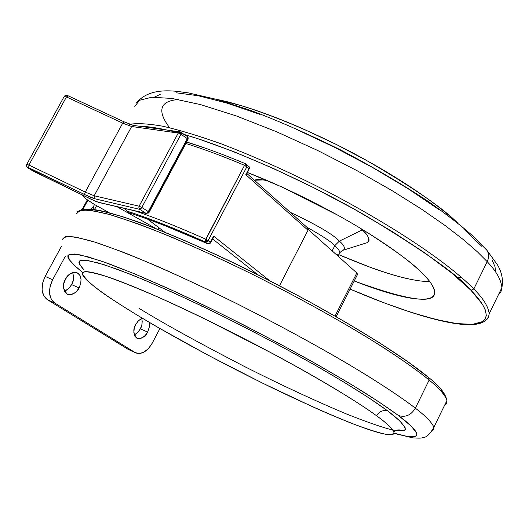 <?xml version="1.0" encoding="UTF-8"?>
<svg xmlns="http://www.w3.org/2000/svg" width="529" height="529" viewBox="0 0 529 529"><rect width="100%" height="100%" fill="white"/><g stroke="black" fill="none" stroke-linecap="round" stroke-linejoin="round"><path stroke-width="0.79" d="M125.552 209.186L125.995 209.735L125.552 209.186M213.167 238.043L213.61 236.119L269.658 280.694L213.61 236.119L210.357 242.315L208.79 243.704L209.887 243.638L207.547 243.717L205.325 241.978L206.859 241.846L206.489 240.946L205.173 240.827L205.325 241.978L162.119 223.747C148.828 218.53 137.044 214.305 126.762 211.064L125.995 209.735L126.762 211.064L129.03 212.77C139.272 215.991 151.036 220.209 164.327 225.433L207.976 243.816M213.544 236.985L213.61 236.119L210.357 242.315L208.142 240.569L206.489 240.946L206.859 241.846L208.142 240.569L246.911 166.714L246.362 165.008L245.463 164.129L247.149 165.094L246.038 163.957L244.55 165.312L249.02 168.612L249.192 166.82L248.709 166.199L249.397 167.085L249.02 168.612L249.595 168.07L249.397 167.085L249.595 168.07L245.82 174.709L308.004 230.247L308.202 228.726L307.627 227.913M125.565 209.339L126.762 211.064C147.75 217.69 173.942 227.992 205.325 241.978L207.547 243.717L208.79 243.704L210.357 242.315L210.701 242.765L208.142 240.569L206.859 241.846L205.325 241.978L205.173 240.827L208.142 240.569L205.741 239.194L244.55 165.312C222.841 156.207 203.275 148.927 185.851 143.478C203.275 148.927 222.841 156.207 244.55 165.312L205.173 240.827L205.741 239.194L208.142 240.569L246.911 166.714L249.02 168.612L245.82 174.709L308.004 230.247L279.491 285.759L308.004 230.247L307.653 227.933M134.776 210.813C154.613 217.498 178.266 226.961 205.741 239.194C178.266 226.961 154.613 217.498 134.776 210.813M94.612 209.378L94.916 209.544L94.612 209.378L96.615 205.675L94.612 209.378M90.757 209.008L93.395 206.614L94.539 204.511L93.395 206.614L90.757 209.008M202.726 147.346L186.605 142.07M308.248 229.507L356.824 272.957L335.055 316.044L356.824 272.957L308.248 229.507M357.571 274.339L356.824 272.957L357.578 274.326M147.598 219.138L164.717 232.138L147.598 219.138M212.671 239.009L257.702 274.644L212.671 239.009M87.794 200.365L83.106 209.021L87.794 200.365M246.845 173.849L245.82 174.709L246.732 174.061L249.589 167.905M207.666 243.803L207.547 243.717C176.124 229.679 149.952 219.363 129.03 212.77L129.466 212.969M128.64 212.532L126.53 210.945M246.626 164.301L247.149 165.094L246.911 166.714L244.55 165.312L246.091 163.977M126.034 208.783L125.995 209.735L126.054 208.79M129.03 212.77L126.365 210.826M247.149 165.094L246.362 165.008L246.911 166.714L247.149 165.094M93.309 206.998L93.415 207.97L94.605 209.372M93.415 207.97L93.395 206.614M129.658 124.315C137.11 123.052 148.094 123.674 162.621 126.186C179.265 129.975 198.831 135.874 221.314 143.875C257.544 157.774 294.005 174.233 330.711 193.25C414.425 237.693 457.42 271.966 473.799 288.999L487.202 261.67L477.456 251.883L463.827 239.987L445.478 225.79L421.686 209.246L392.068 190.619L356.923 170.616L317.519 150.408L276.204 131.602L236.139 115.877L200.57 104.61L172.031 98.447L151.763 97.243L139.689 100.232L134.75 106.316L139.689 100.232L151.763 97.243L172.031 98.447L200.57 104.61L236.139 115.877L276.204 131.602L317.519 150.408L356.923 170.616L392.068 190.619L421.686 209.246L445.478 225.79L463.827 239.987L477.456 251.883L487.202 261.67C489.067 257.61 489.014 253.874 487.057 250.455L484.881 247.995L487.057 250.455C489.014 253.874 489.067 257.61 487.202 261.67C496.381 271.311 501.274 279.973 501.876 287.657C501.274 279.973 496.381 271.311 487.202 261.67L473.799 288.999C483.182 298.31 488.313 306.549 489.186 313.71L488.644 316.911L486.825 319.602L488.644 316.911L489.186 313.71C488.313 306.549 483.182 298.31 473.799 288.999L470.969 290.295C485.496 305.107 493.874 320.554 475.829 323.979C458.002 327.484 407.866 314.107 350.112 289.105L383.399 302.601L411.007 312.322L435.698 319.437L456.527 323.563L472.536 324.363L482.772 321.539L485.166 319.172L486.323 315.515L485.404 310.153L482.554 304.44L470.969 290.295L473.799 288.999C457.413 271.959 414.352 237.633 330.519 193.151C293.774 174.12 257.279 157.662 221.056 143.776C198.573 135.788 179.02 129.909 162.403 126.147C147.915 123.654 136.965 123.052 129.552 124.341M247.532 172.533C288.417 188.258 334.751 212.321 365.01 231.08C394.535 249.913 413.447 263.799 421.739 272.739C429.667 280.165 433.978 286.725 434.679 292.431C434.97 304.433 408.15 300.617 354.218 280.978L362.649 284.205C376.998 289.568 389.714 293.555 400.797 296.161C411.906 298.773 420.462 299.692 426.473 298.925C432.477 298.144 435.182 295.532 434.58 291.102C433.945 286.639 429.66 280.515 421.739 272.739C413.744 264.917 402.49 256.003 387.982 245.998C373.388 235.96 356.771 225.751 338.117 215.363L281.454 186.797L247.539 172.527M365.519 243.181L366.319 242.99C368.64 242.308 369.473 240.847 368.819 238.599C368.144 236.337 365.962 233.441 362.266 229.897L339.36 241.125C333.482 234.645 317.089 225.03 290.17 212.274C317.089 225.03 333.482 234.645 339.36 241.125C344.042 245.066 345.411 248.068 343.46 250.131L367.225 242.646C370.26 239.697 368.607 235.445 362.266 229.897L339.36 241.125L334.87 245.568C331.22 241.753 321.863 235.623 306.8 227.172C321.863 235.623 331.22 241.753 334.87 245.568L332.159 250.891L334.87 245.568L339.36 241.125C344.042 245.066 345.411 248.068 343.46 250.131C343.579 249.543 342.395 250.369 339.896 252.617L338.811 249.833L334.87 245.568L338.434 249.318L339.882 252.207L339.704 253.285L338.977 253.98L336.193 254.502M178.67 99.551C155.857 100.999 159.758 114.899 169.65 127.734M216.295 99.3C254.059 106.6 316.997 132.766 364.626 159.348C411.846 186.677 442.918 207.97 457.836 223.212M350.099 289.132C423.312 320.224 486.455 337.178 489.186 313.71L501.876 287.657L500.976 291.644L498.331 294.937M481.701 246.269L463.702 229.004M438.825 209.504L408.038 188.688L372.8 167.64L334.963 147.512L296.604 129.426M259.832 114.343L226.551 102.976L198.322 95.756L176.256 92.8M160.981 93.983L154.402 97.131M466.776 282.883L467.603 282.949M495.699 271.569L494.932 266.53L492.367 260.605M461.592 277.546L457.797 277.335M457.935 223.291C450.153 215.997 440.432 208.115 428.781 199.631C411.932 187.392 392.531 175.073 370.571 162.667L337.317 144.966L303.573 129.083C280.965 119.144 260.321 111.368 241.641 105.76L216.13 99.254M362.266 229.897L360.745 228.482L362.266 229.897M267.734 180.746C261.048 179.364 256.611 179.199 254.416 180.25L263.164 179.92L267.714 180.739M409.314 279.087C398.158 276.667 385.39 272.838 371.008 267.608L338.838 254.7C380.225 272.409 410.544 281.395 429.786 281.659M140.04 126.332L146.659 126.676L166.966 130.061C155.843 127.601 146.87 126.358 140.046 126.332M184.806 134.683L198.904 139.034L233.937 151.724L272.891 168.215L313.71 187.696L354.113 209.114L391.83 231.259L424.847 252.895L451.574 272.885L470.969 290.295C458.927 275.688 423.98 250.898 366.128 215.918C306.503 181.077 217.988 141.534 169.095 130.551M77.485 211.693C86.306 205.794 104.537 210.562 137.381 221.658C163.316 231.14 193.66 244.034 228.409 260.347C310.146 299.123 396.069 349.841 428.88 377.732C439.387 385.839 445.405 393.417 446.926 400.46C445.147 395.057 439.222 388.26 429.138 380.067L415.358 408.176C425.653 416.019 431.829 422.367 433.892 427.214L433.873 429.429L432.206 430.89L433.873 429.429L433.892 427.214C431.829 422.367 425.653 416.019 415.358 408.176C411.079 415.219 405.439 417.672 398.43 415.523L378.301 401.478L351.435 384.537L318.908 365.466L282.288 345.212L243.519 324.885L204.763 305.617L168.136 288.444L135.536 274.227L108.478 263.574L87.986 256.816L74.576 253.999L68.334 254.985L67.91 255.659L67.891 257.127L68.988 259.435L76.004 266.94L82.788 272.561L73.458 264.579C68.744 259.713 67.434 256.281 69.524 254.284L80.005 254.839L101.667 261.154L134.71 273.883L176.719 292.365C223.046 314.001 270.63 338.527 308.685 359.694C332.086 372.991 351.527 384.49 367 394.178C380.391 402.82 390.865 409.935 398.43 415.523C405.439 417.672 411.079 415.219 415.358 408.176C406.206 400.975 391.11 390.706 370.069 377.375C340.002 358.695 293.469 332.272 237.924 304.221C196.028 283.385 154.554 264.573 121.941 251.725L94.717 242.051L76.083 237.164C67.877 236.132 63.381 236.86 62.601 239.346L65.775 236.562C71.091 236.159 80.739 237.99 94.717 242.051C111.467 247.632 132.105 255.626 156.644 266.027C182.803 277.626 209.901 290.355 237.924 304.221C279.305 325.163 316.216 345.358 345.001 362.213C381.429 383.842 402.867 398.516 415.358 408.176L429.138 380.067C416.925 369.963 395.824 354.807 359.72 332.847C331.18 315.767 294.481 295.48 253.212 274.69C211.395 254.052 169.849 235.696 137.031 223.489L109.549 214.496L90.598 210.33C82.16 209.768 77.439 210.945 76.427 213.848L79.945 210.423C85.493 209.563 95.365 210.919 109.549 214.496C126.491 219.608 147.274 227.179 171.905 237.204C198.13 248.471 225.228 260.962 253.212 274.69C308.619 302.528 354.807 329.197 384.543 348.274C405.333 361.929 420.198 372.522 429.138 380.067L428.576 377.475L429.138 380.067C439.222 388.26 445.147 395.057 446.926 400.46L446.714 403.052L444.777 404.877M225.526 259.012L266.563 279.14L307.468 300.67L345.946 322.379L379.908 343.063L407.72 361.657L428.272 377.316C410.259 362.021 360.89 327.835 270.147 280.972C219.178 254.991 164.618 230.882 128.018 218.464C111.321 213.194 98.559 210.086 89.738 209.134L81.486 210.106M202.832 306.979L200.696 305.425M395.785 430.632L403.845 430.798L405.274 429.594L405.108 427.538L399.759 420.866L387.565 410.821C383.082 409.816 379.372 411.436 376.443 415.675C359.449 403.058 309.425 371.51 225.242 328.978C201.873 317.393 179.404 306.741 157.84 297.02C137.692 288.285 120.85 281.534 107.321 276.773C96.099 273.268 88.488 271.615 84.475 271.813L82.405 273.929C86.624 281.064 97.805 290.335 115.963 301.755C138.922 316.904 192.86 348.869 268.434 386.025C300.71 401.67 328.972 414.3 353.213 423.908C367.324 429.178 378.149 432.629 385.681 434.269C391.268 434.917 394.012 434.19 393.913 432.094C392.062 428.133 386.236 422.664 376.443 415.675C379.372 411.436 383.082 409.816 387.565 410.821C398.238 418.743 404.182 424.847 405.386 429.138C404.348 431.135 399.613 431.314 391.176 429.667C380.258 426.711 365.519 421.547 346.951 414.174C315.608 401.042 281.937 385.396 245.932 367.252C199.638 343.334 164.01 323.688 139.048 308.321M398.43 415.523C417.87 429.912 429.158 443.533 394.006 433.165L406.9 436.332L415.04 436.531L416.826 435.069L416.693 433.191L411.258 426.182L398.43 415.523M387.565 410.821L368.634 397.669L343.533 381.885L313.261 364.157L279.266 345.364L243.32 326.519L207.368 308.638L173.353 292.676L142.989 279.405L117.683 269.406L98.387 262.979L85.632 260.215L79.535 260.982L78.914 262.331L79.449 264.249L84.025 269.876C79.998 265.69 78.649 262.622 79.972 260.678L87.629 260.473L104.008 264.679L129.638 273.976C151.149 282.744 175.344 293.476 202.23 306.165C243.023 325.937 282.136 346.568 313.062 364.038C352.235 386.487 374.909 401.445 387.565 410.821M115.963 301.755C104.054 293.972 95.147 287.498 89.242 282.327C83.324 277.143 81.248 273.824 83.013 272.369C84.812 270.921 90.856 271.734 101.132 274.796C111.5 277.904 125.664 283.26 143.637 290.864C161.715 298.528 182.102 307.865 204.789 318.881L273.043 353.782C295.757 365.982 316.15 377.501 334.222 388.339C352.182 399.124 366.26 408.236 376.443 415.675C386.534 423.061 392.273 428.311 393.655 431.419C394.998 434.494 392.425 435.46 385.925 434.316C379.438 433.165 369.95 430.236 357.459 425.528C344.994 420.833 330.592 414.829 314.246 407.509L262.582 383.155L208.466 355.402L157.668 327.233C141.746 318.015 127.846 309.525 115.963 301.755M186.651 241.383L151.988 227.139L123.151 216.87L101.244 210.853L86.809 209.081M445.947 397.795L441.021 389.456M64.399 291.168L68.42 288.794L71.64 284.628L79.085 287.895C77.102 292.55 73.24 294.693 67.507 294.336C62.905 289.423 62.243 284.357 65.517 279.14C67.507 274.531 71.336 272.375 76.996 272.693L79.773 275.12L81.01 278.915L80.851 282.843L79.502 287.062L79.085 287.895L71.64 284.628C73.69 281.567 74.034 277.56 72.685 272.607M142.248 318.154L138.188 320.971L135.755 324.422L134.227 328.469L133.85 332.483L134.67 335.842L136.568 338.031L139.239 338.725L142.268 337.833L145.204 335.492L147.611 332.067L140.357 328.826L147.611 332.067L149.118 328.073L149.257 322.32L149.317 327.094L147.611 332.067C145.739 336.477 142.255 338.567 137.156 338.342C133.248 333.918 132.786 329.276 135.755 324.422L138.677 320.475L142.255 318.154M134.293 334.91L137.626 332.582L140.357 328.826C142.063 326.175 142.532 322.683 141.765 318.346M128.759 349.656L47.24 299.599L43.735 295.784L42.089 290.024L42.578 283.22L45.144 276.416L61.404 246.415L45.144 276.416L52.635 279.715L65.272 256.367L52.635 279.715L50.063 286.553L49.554 293.39L51.187 299.156L54.685 302.978C48.595 297.906 47.914 290.156 52.635 279.715L45.144 276.416C40.435 286.804 41.136 294.527 47.24 299.599L54.685 302.978L135.113 352.532L127.886 349.2L47.24 299.599L54.685 302.978L135.113 352.532L139.266 353.564L143.981 352.122L148.537 348.459L152.253 343.123L159.917 328.535L152.253 343.123C147.36 351.368 141.931 354.655 135.973 352.982L128.745 349.649M81.499 209.339L81.049 210.172M73.584 276.092L73.247 280.37L71.64 284.628L69.008 288.232L65.748 290.639M142.241 320.885L141.858 324.846L140.357 328.826L137.963 332.238L135.021 334.559M65.517 279.14L68.188 275.49L71.494 273.076L74.913 272.27L77.922 273.182L80.077 275.662L81.043 279.325L80.699 283.617L79.085 287.895L76.454 291.519L73.187 293.939L69.782 294.792L66.747 293.939L64.558 291.486L63.546 287.816L63.883 283.478L65.517 279.14M181.196 132.25L180.958 134.26L178.26 133.043L139.107 206.184L94.169 195.77L131.668 126.51L178.26 133.043L139.107 206.184L141.805 207.454L180.958 134.26L187.273 138.611L180.958 134.26L181.308 133.453L179.88 132.052L178.26 133.043L180.958 134.26L141.805 207.454L148.305 211.607L187.273 138.611L187.65 137.163L187.259 136.429L188.225 137.877L187.65 137.163L187.273 138.611L187.636 138.902L187.901 137.309L187.636 138.902L187.273 138.611L148.305 211.607L148.682 211.878L147.412 213.141L145.931 213.293L148.583 212.995L149.099 212.334L148.682 211.878L187.636 138.902L148.682 211.878L149.099 212.334L188.013 139.425L187.636 138.902L188.013 139.425L188.218 137.864L188.013 139.425M148.57 213.008L145.931 213.293L148.583 212.995L149.099 212.334M28.407 168.11L35.509 172.262L95.154 201.139L98.42 202.276L145.931 213.293L139.755 209.358L141.289 208.261L138.829 207.91L139.755 209.358L94.81 198.778L90.399 197.251L27.647 167.508L28.711 167.7L28.91 165.035L26.701 164.446L64.168 96.523L66.449 96.939L68.102 95.789M27.825 167.739L26.582 166.258L26.629 164.605L28.91 165.035L85.281 192.1L122.702 123.145L66.449 96.939L28.91 165.035L66.449 96.939L64.168 96.543M68.274 95.914L66.449 96.939L122.702 123.145L131.668 126.51L94.169 195.77L85.281 192.1L122.702 123.145L123.852 121.743M85.281 192.1L84.455 194.487L94.81 198.778L94.169 195.77L85.281 192.1L28.91 165.035L28.711 167.7L84.455 194.487L85.281 192.1M94.169 195.77L94.81 198.778L139.755 209.358L138.829 207.91L139.107 206.184L94.169 195.77M139.18 208.082L141.289 208.261L141.805 207.454L139.107 206.184L138.829 207.91L139.18 208.082M141.805 207.454L139.755 209.358L145.931 213.293L147.207 212.909L148.305 211.607L141.805 207.454M31.813 170.252L28.473 168.182M147.207 212.909L148.682 211.878L148.305 211.607L147.207 212.909M146.553 213.544L98.42 202.276L90.763 199.109L31.879 170.318M98.42 202.276L99.029 202.514L98.42 202.276M98.936 202.495L90.763 199.102L35.8 172.401M123.892 121.809L122.702 123.145L131.668 126.51L133.533 125.426L131.668 126.51L178.26 133.043L179.47 131.979L180.316 131.913M181.037 132.21L179.47 131.979L181.308 133.453L181.202 132.25M93.95 204.187L109.08 212.645L93.95 204.187L85.718 198.732L81.744 194.52L85.718 198.732L93.95 204.187M158.092 229.487L158.991 227.794L158.092 229.487M156.32 228.786L116.883 206.66L156.32 228.786M246.025 163.95L249.397 167.085M213.352 237.706L210.721 242.718L209.643 243.776L207.685 243.809M336.179 316.692L357.677 274.128M246.977 173.591L307.878 228.138M207.646 243.796C176.316 229.798 150.249 219.522 129.44 212.962M129.367 212.942L128.785 212.645M125.585 208.677L125.552 209.147M246.038 163.957C224.038 154.746 204.24 147.419 186.644 141.99M82.372 209.041L87.278 199.988M338.077 256.188L339.896 252.617M501.876 287.657C503.357 280.172 501.948 272.673 497.65 265.148L486.997 250.369L472.933 236.106C462.577 226.789 447.699 215.237 428.305 201.443C401.352 183.669 371.867 166.364 339.863 149.528C306.721 133.328 277.09 120.321 250.964 110.515L216.969 99.485L188.264 92.873L176.263 91.279C164.102 90.208 147.293 90.148 136.661 102.659M396.181 430.427C399.071 430.646 400.155 430.474 399.428 429.918C397.352 429.746 395.513 430.474 393.913 432.094M393.953 433.377L412.878 437.88C418.756 438.257 421.904 438.197 422.334 437.695C426.09 437.833 429.945 434.342 433.892 427.214L446.926 400.46M135.893 352.949L128.673 349.616M180.27 131.906L187.372 136.508L188.218 137.864M64.214 96.45C65.166 95.167 66.429 94.936 68.016 95.749M27.951 167.832L31.892 170.325M31.932 170.351L35.628 172.348M98.996 202.508L146.52 213.537M68.049 95.762L123.832 121.73L133.566 125.433L180.23 131.9"/></g></svg>
